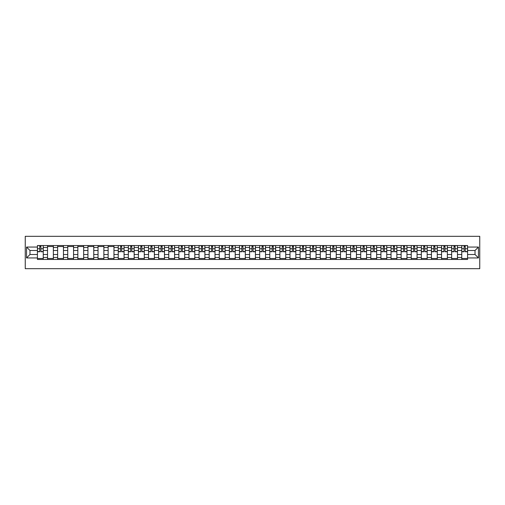 <?xml version="1.0" encoding="UTF-8"?>
<svg xmlns="http://www.w3.org/2000/svg" width="505" height="505" viewBox="0 0 505 505"><rect width="100%" height="100%" fill="white"/><g stroke="black" fill="none" stroke-linecap="round" stroke-linejoin="round"><path stroke-width="0.76" d="M25.25 268.692L479.75 268.692L479.75 236.308L25.25 236.308L25.25 268.692M47.527 259.463L47.527 247.513L43.253 247.513L43.253 259.463M43.253 247.513L43.253 245.537M47.527 247.513L47.527 245.537M53.36 245.537L53.36 259.463M57.633 259.463L57.633 245.537M63.46 245.537L63.46 259.463M67.733 259.463L67.733 245.537M73.56 245.537L73.56 259.463M77.839 259.463L77.839 245.537M83.666 245.537L83.666 259.463M87.939 259.463L87.939 245.537M93.766 245.537L93.766 259.463M98.039 259.463L98.039 245.537M103.872 245.537L103.872 259.463M108.146 259.463L108.146 245.537M113.972 245.537L113.972 259.463M118.246 259.463L118.246 245.537M124.078 245.537L124.078 259.463M128.352 259.463L128.352 245.537M134.178 245.537L134.178 259.463M138.452 259.463L138.452 245.537M144.285 245.537L144.285 259.463M148.558 259.463L148.558 245.537M154.385 245.537L154.385 259.463M158.658 259.463L158.658 245.537M164.491 245.537L164.491 259.463M168.765 259.463L168.765 245.537M174.591 245.537L174.591 259.463M178.865 259.463L178.865 245.537M184.691 245.537L184.691 259.463M188.971 259.463L188.971 245.537M194.797 245.537L194.797 259.463M199.071 259.463L199.071 245.537M204.897 245.537L204.897 259.463M209.177 259.463L209.177 245.537M215.004 245.537L215.004 259.463M219.277 259.463L219.277 245.537M225.104 245.537L225.104 259.463M229.377 259.463L229.377 245.537M235.21 245.537L235.21 259.463M239.484 259.463L239.484 245.537M245.31 245.537L245.31 259.463M249.584 259.463L249.584 245.537M255.416 245.537L255.416 259.463M259.69 259.463L259.69 245.537M265.516 245.537L265.516 259.463M269.79 259.463L269.79 245.537M275.623 245.537L275.623 259.463M279.896 259.463L279.896 245.537M285.723 245.537L285.723 259.463M289.996 259.463L289.996 245.537M295.823 245.537L295.823 259.463M300.103 259.463L300.103 245.537M305.929 245.537L305.929 259.463M310.203 259.463L310.203 245.537M316.029 245.537L316.029 259.463M320.309 259.463L320.309 245.537M326.135 245.537L326.135 259.463M330.409 259.463L330.409 245.537M336.235 245.537L336.235 259.463M340.509 259.463L340.509 245.537M346.342 245.537L346.342 259.463M350.615 259.463L350.615 245.537M356.442 245.537L356.442 259.463M360.715 259.463L360.715 245.537M366.548 245.537L366.548 259.463M370.822 259.463L370.822 245.537M376.648 245.537L376.648 259.463M380.922 259.463L380.922 245.537M386.754 245.537L386.754 259.463M391.028 259.463L391.028 245.537M396.854 245.537L396.854 259.463M401.128 259.463L401.128 245.537M406.961 245.537L406.961 259.463M411.234 259.463L411.234 245.537M417.061 245.537L417.061 259.463M421.334 259.463L421.334 245.537M427.161 245.537L427.161 259.463M431.44 259.463L431.44 245.537M437.267 245.537L437.267 259.463M441.54 259.463L441.54 245.537M447.367 245.537L447.367 259.463M451.64 259.463L451.64 245.537M457.473 245.537L457.473 259.463M461.747 259.463L461.747 245.537M461.747 254.507L457.473 254.507M451.64 254.507L447.367 254.507M441.54 254.507L437.267 254.507M431.44 254.507L427.161 254.507M421.334 254.507L417.061 254.507M411.234 254.507L406.961 254.507M401.128 254.507L396.854 254.507M391.028 254.507L386.754 254.507M380.922 254.507L376.648 254.507M370.822 254.507L366.548 254.507M360.715 254.507L356.442 254.507M350.615 254.507L346.342 254.507M340.509 254.507L336.235 254.507M330.409 254.507L326.135 254.507M320.309 254.507L316.029 254.507M310.203 254.507L305.929 254.507M300.103 254.507L295.823 254.507M289.996 254.507L285.723 254.507M279.896 254.507L275.623 254.507M269.79 254.507L265.516 254.507M259.69 254.507L255.416 254.507M249.584 254.507L245.31 254.507M239.484 254.507L235.21 254.507M229.377 254.507L225.104 254.507M219.277 254.507L215.004 254.507M209.177 254.507L204.897 254.507M199.071 254.507L194.797 254.507M188.971 254.507L184.691 254.507M178.865 254.507L174.591 254.507M168.765 254.507L164.491 254.507M158.658 254.507L154.385 254.507M148.558 254.507L144.285 254.507M138.452 254.507L134.178 254.507M128.352 254.507L124.078 254.507M118.246 254.507L113.972 254.507M108.146 254.507L103.872 254.507M98.039 254.507L93.766 254.507M87.939 254.507L83.666 254.507M77.839 254.507L73.56 254.507M67.733 254.507L63.46 254.507M57.633 254.507L53.36 254.507M47.527 254.507L43.253 254.507M461.747 250.493L457.473 250.493M451.64 250.493L447.367 250.493M441.54 250.493L437.267 250.493M431.44 250.493L427.161 250.493M421.334 250.493L417.061 250.493M411.234 250.493L406.961 250.493M401.128 250.493L396.854 250.493M391.028 250.493L386.754 250.493M380.922 250.493L376.648 250.493M370.822 250.493L366.548 250.493M360.715 250.493L356.442 250.493M350.615 250.493L346.342 250.493M340.509 250.493L336.235 250.493M330.409 250.493L326.135 250.493M320.309 250.493L316.029 250.493M310.203 250.493L305.929 250.493M300.103 250.493L295.823 250.493M289.996 250.493L285.723 250.493M279.896 250.493L275.623 250.493M269.79 250.493L265.516 250.493M259.69 250.493L255.416 250.493M249.584 250.493L245.31 250.493M239.484 250.493L235.21 250.493M229.377 250.493L225.104 250.493M219.277 250.493L215.004 250.493M209.177 250.493L204.897 250.493M199.071 250.493L194.797 250.493M188.971 250.493L184.691 250.493M178.865 250.493L174.591 250.493M168.765 250.493L164.491 250.493M158.658 250.493L154.385 250.493M148.558 250.493L144.285 250.493M138.452 250.493L134.178 250.493M128.352 250.493L124.078 250.493M118.246 250.493L113.972 250.493M108.146 250.493L103.872 250.493M98.039 250.493L93.766 250.493M87.939 250.493L83.666 250.493M77.839 250.493L73.56 250.493M67.733 250.493L63.46 250.493M57.633 250.493L53.36 250.493M47.527 250.493L43.253 250.493M29.978 254.507L37.427 254.507L37.427 250.493L29.978 250.493L29.978 254.507L26.544 257.941L26.544 247.059L37.427 247.059L37.427 250.493M467.573 250.493L467.573 254.507L475.022 254.507L475.022 250.493L467.573 250.493L467.573 245.537L37.427 245.537L37.427 247.059M467.573 247.059L478.456 247.059L478.456 257.941L467.573 257.941L467.573 254.507M37.427 254.507L37.427 259.463L467.573 259.463L467.573 257.941M37.427 257.941L26.544 257.941M43.253 258.491L37.427 258.491M39.788 246.509L40.892 246.509M53.36 258.491L47.527 258.491M47.527 246.509L53.36 246.509M63.46 258.491L57.633 258.491M57.633 246.509L63.46 246.509M73.56 258.491L67.733 258.491M67.733 246.509L73.56 246.509M83.666 258.491L77.839 258.491M77.839 246.509L83.666 246.509M93.766 258.491L87.939 258.491M87.939 246.509L93.766 246.509M103.872 258.491L98.039 258.491M98.039 246.509L103.872 246.509M113.972 258.491L108.146 258.491M108.146 246.509L113.972 246.509M124.078 258.491L118.246 258.491M120.613 246.509L121.711 246.509M134.178 258.491L128.352 258.491M130.713 246.509L131.818 246.509M144.285 258.491L138.452 258.491M140.819 246.509L141.918 246.509M154.385 258.491L148.558 258.491M150.919 246.509L152.024 246.509M164.491 258.491L158.658 258.491M161.026 246.509L162.124 246.509M174.591 258.491L168.765 258.491M171.126 246.509L172.23 246.509M184.691 258.491L178.865 258.491M181.232 246.509L182.33 246.509M194.797 258.491L188.971 258.491M191.332 246.509L192.43 246.509M204.897 258.491L199.071 258.491M201.438 246.509L202.537 246.509M215.004 258.491L209.177 258.491M211.538 246.509L212.637 246.509M225.104 258.491L219.277 258.491M221.638 246.509L222.743 246.509M235.21 258.491L229.377 258.491M231.744 246.509L232.843 246.509M245.31 258.491L239.484 258.491M241.844 246.509L242.949 246.509M255.416 258.491L249.584 258.491M251.951 246.509L253.049 246.509M265.516 258.491L259.69 258.491M262.051 246.509L263.155 246.509M275.623 258.491L269.79 258.491M272.157 246.509L273.255 246.509M285.723 258.491L279.896 258.491M282.257 246.509L283.362 246.509M295.823 258.491L289.996 258.491M292.363 246.509L293.462 246.509M305.929 258.491L300.103 258.491M302.463 246.509L303.562 246.509M316.029 258.491L310.203 258.491M312.57 246.509L313.668 246.509M326.135 258.491L320.309 258.491M322.67 246.509L323.768 246.509M336.235 258.491L330.409 258.491M332.77 246.509L333.874 246.509M346.342 258.491L340.509 258.491M342.876 246.509L343.974 246.509M356.442 258.491L350.615 258.491M352.976 246.509L354.081 246.509M366.548 258.491L360.715 258.491M363.082 246.509L364.181 246.509M376.648 258.491L370.822 258.491M373.182 246.509L374.287 246.509M386.754 258.491L380.922 258.491M383.289 246.509L384.387 246.509M396.854 258.491L391.028 258.491M393.389 246.509L394.493 246.509M406.961 258.491L401.128 258.491M403.495 246.509L404.593 246.509M417.061 258.491L411.234 258.491M413.595 246.509L414.693 246.509M427.161 258.491L421.334 258.491M423.701 246.509L424.8 246.509M437.267 258.491L431.44 258.491M433.801 246.509L434.9 246.509M447.367 258.491L441.54 258.491M443.901 246.509L445.006 246.509M457.473 258.491L451.64 258.491M454.008 246.509L455.106 246.509M467.573 258.491L461.747 258.491M464.108 246.509L465.212 246.509M26.544 247.059L29.978 250.493M475.022 254.507L478.456 257.941M475.022 250.493L478.456 247.059M40.892 251.755L40.892 245.6L43.222 245.6L43.222 251.755L40.892 251.755M39.788 246.446L40.892 246.446M39.788 245.6L37.458 245.6L37.458 251.755L39.788 251.755L39.788 245.6L40.892 245.6M121.711 251.755L121.711 245.6L124.047 245.6L124.047 251.755L121.711 251.755M120.613 246.446L121.711 246.446M120.613 245.6L118.284 245.6L118.284 251.755L120.613 251.755L120.613 245.6L121.711 245.6M131.818 251.755L131.818 245.6L134.147 245.6L134.147 251.755L131.818 251.755M130.713 246.446L131.818 246.446M130.713 245.6L128.384 245.6L128.384 251.755L130.713 251.755L130.713 245.6L131.818 245.6M141.918 251.755L141.918 245.6L144.253 245.6L144.253 251.755L141.918 251.755M140.819 246.446L141.918 246.446M140.819 245.6L138.484 245.6L138.484 251.755L140.819 251.755L140.819 245.6L141.918 245.6M152.024 251.755L152.024 245.6L154.353 245.6L154.353 251.755L152.024 251.755M150.919 246.446L152.024 246.446M150.919 245.6L148.59 245.6L148.59 251.755L150.919 251.755L150.919 245.6L152.024 245.6M162.124 251.755L162.124 245.6L164.453 245.6L164.453 251.755L162.124 251.755M161.026 246.446L162.124 246.446M161.026 245.6L158.69 245.6L158.69 251.755L161.026 251.755L161.026 245.6L162.124 245.6M172.23 251.755L172.23 245.6L174.56 245.6L174.56 251.755L172.23 251.755M171.126 246.446L172.23 246.446M171.126 245.6L168.796 245.6L168.796 251.755L171.126 251.755L171.126 245.6L172.23 245.6M182.33 251.755L182.33 245.6L184.66 245.6L184.66 251.755L182.33 251.755M181.232 246.446L182.33 246.446M181.232 245.6L178.896 245.6L178.896 251.755L181.232 251.755L181.232 245.6L182.33 245.6M192.43 251.755L192.43 245.6L194.766 245.6L194.766 251.755L192.43 251.755M191.332 246.446L192.43 246.446M191.332 245.6L189.003 245.6L189.003 251.755L191.332 251.755L191.332 245.6L192.43 245.6M202.537 251.755L202.537 245.6L204.866 245.6L204.866 251.755L202.537 251.755M201.438 246.446L202.537 246.446M201.438 245.6L199.103 245.6L199.103 251.755L201.438 251.755L201.438 245.6L202.537 245.6M212.637 251.755L212.637 245.6L214.972 245.6L214.972 251.755L212.637 251.755M211.538 246.446L212.637 246.446M211.538 245.6L209.209 245.6L209.209 251.755L211.538 251.755L211.538 245.6L212.637 245.6M222.743 251.755L222.743 245.6L225.072 245.6L225.072 251.755L222.743 251.755M221.638 246.446L222.743 246.446M221.638 245.6L219.309 245.6L219.309 251.755L221.638 251.755L221.638 245.6L222.743 245.6M232.843 251.755L232.843 245.6L235.178 245.6L235.178 251.755L232.843 251.755M231.744 246.446L232.843 246.446M231.744 245.6L229.415 245.6L229.415 251.755L231.744 251.755L231.744 245.6L232.843 245.6M242.949 251.755L242.949 245.6L245.278 245.6L245.278 251.755L242.949 251.755M241.844 246.446L242.949 246.446M241.844 245.6L239.515 245.6L239.515 251.755L241.844 251.755L241.844 245.6L242.949 245.6M253.049 251.755L253.049 245.6L255.385 245.6L255.385 251.755L253.049 251.755M251.951 246.446L253.049 246.446M251.951 245.6L249.615 245.6L249.615 251.755L251.951 251.755L251.951 245.6L253.049 245.6M263.155 251.755L263.155 245.6L265.485 245.6L265.485 251.755L263.155 251.755M262.051 246.446L263.155 246.446M262.051 245.6L259.721 245.6L259.721 251.755L262.051 251.755L262.051 245.6L263.155 245.6M273.255 251.755L273.255 245.6L275.585 245.6L275.585 251.755L273.255 251.755M272.157 246.446L273.255 246.446M272.157 245.6L269.822 245.6L269.822 251.755L272.157 251.755L272.157 245.6L273.255 245.6M283.362 251.755L283.362 245.6L285.691 245.6L285.691 251.755L283.362 251.755M282.257 246.446L283.362 246.446M282.257 245.6L279.928 245.6L279.928 251.755L282.257 251.755L282.257 245.6L283.362 245.6M293.462 251.755L293.462 245.6L295.791 245.6L295.791 251.755L293.462 251.755M292.363 246.446L293.462 246.446M292.363 245.6L290.028 245.6L290.028 251.755L292.363 251.755L292.363 245.6L293.462 245.6M303.562 251.755L303.562 245.6L305.897 245.6L305.897 251.755L303.562 251.755M302.463 246.446L303.562 246.446M302.463 245.6L300.134 245.6L300.134 251.755L302.463 251.755L302.463 245.6L303.562 245.6M313.668 251.755L313.668 245.6L315.997 245.6L315.997 251.755L313.668 251.755M312.57 246.446L313.668 246.446M312.57 245.6L310.234 245.6L310.234 251.755L312.57 251.755L312.57 245.6L313.668 245.6M323.768 251.755L323.768 245.6L326.104 245.6L326.104 251.755L323.768 251.755M322.67 246.446L323.768 246.446M322.67 245.6L320.34 245.6L320.34 251.755L322.67 251.755L322.67 245.6L323.768 245.6M333.874 251.755L333.874 245.6L336.204 245.6L336.204 251.755L333.874 251.755M332.77 246.446L333.874 246.446M332.77 245.6L330.44 245.6L330.44 251.755L332.77 251.755L332.77 245.6L333.874 245.6M343.974 251.755L343.974 245.6L346.31 245.6L346.31 251.755L343.974 251.755M342.876 246.446L343.974 246.446M342.876 245.6L340.547 245.6L340.547 251.755L342.876 251.755L342.876 245.6L343.974 245.6M354.081 251.755L354.081 245.6L356.41 245.6L356.41 251.755L354.081 251.755M352.976 246.446L354.081 246.446M352.976 245.6L350.647 245.6L350.647 251.755L352.976 251.755L352.976 245.6L354.081 245.6M364.181 251.755L364.181 245.6L366.516 245.6L366.516 251.755L364.181 251.755M363.082 246.446L364.181 246.446M363.082 245.6L360.747 245.6L360.747 251.755L363.082 251.755L363.082 245.6L364.181 245.6M374.287 251.755L374.287 245.6L376.616 245.6L376.616 251.755L374.287 251.755M373.182 246.446L374.287 246.446M373.182 245.6L370.853 245.6L370.853 251.755L373.182 251.755L373.182 245.6L374.287 245.6M384.387 251.755L384.387 245.6L386.716 245.6L386.716 251.755L384.387 251.755M383.289 246.446L384.387 246.446M383.289 245.6L380.953 245.6L380.953 251.755L383.289 251.755L383.289 245.6L384.387 245.6M394.493 251.755L394.493 245.6L396.823 245.6L396.823 251.755L394.493 251.755M393.389 246.446L394.493 246.446M393.389 245.6L391.059 245.6L391.059 251.755L393.389 251.755L393.389 245.6L394.493 245.6M404.593 251.755L404.593 245.6L406.923 245.6L406.923 251.755L404.593 251.755M403.495 246.446L404.593 246.446M403.495 245.6L401.159 245.6L401.159 251.755L403.495 251.755L403.495 245.6L404.593 245.6M414.693 251.755L414.693 245.6L417.029 245.6L417.029 251.755L414.693 251.755M413.595 246.446L414.693 246.446M413.595 245.6L411.266 245.6L411.266 251.755L413.595 251.755L413.595 245.6L414.693 245.6M424.8 251.755L424.8 245.6L427.129 245.6L427.129 251.755L424.8 251.755M423.701 246.446L424.8 246.446M423.701 245.6L421.366 245.6L421.366 251.755L423.701 251.755L423.701 245.6L424.8 245.6M434.9 251.755L434.9 245.6L437.235 245.6L437.235 251.755L434.9 251.755M433.801 246.446L434.9 246.446M433.801 245.6L431.472 245.6L431.472 251.755L433.801 251.755L433.801 245.6L434.9 245.6M445.006 251.755L445.006 245.6L447.335 245.6L447.335 251.755L445.006 251.755M443.901 246.446L445.006 246.446M443.901 245.6L441.572 245.6L441.572 251.755L443.901 251.755L443.901 245.6L445.006 245.6M455.106 251.755L455.106 245.6L457.442 245.6L457.442 251.755L455.106 251.755M454.008 246.446L455.106 246.446M454.008 245.6L451.678 245.6L451.678 251.755L454.008 251.755L454.008 245.6L455.106 245.6M465.212 251.755L465.212 245.6L467.542 245.6L467.542 251.755L465.212 251.755M464.108 246.446L465.212 246.446M464.108 245.6L461.778 245.6L461.778 251.755L464.108 251.755L464.108 245.6L465.212 245.6M451.64 247.513L447.367 247.513M441.54 247.513L437.267 247.513M431.44 247.513L427.161 247.513M421.334 247.513L417.061 247.513M411.234 247.513L406.961 247.513M401.128 247.513L396.854 247.513M391.028 247.513L386.754 247.513M380.922 247.513L376.648 247.513M370.822 247.513L366.548 247.513M360.715 247.513L356.442 247.513M350.615 247.513L346.342 247.513M340.509 247.513L336.235 247.513M330.409 247.513L326.135 247.513M320.309 247.513L316.029 247.513M310.203 247.513L305.929 247.513M300.103 247.513L295.823 247.513M289.996 247.513L285.723 247.513M279.896 247.513L275.623 247.513M269.79 247.513L265.516 247.513M259.69 247.513L255.416 247.513M249.584 247.513L245.31 247.513M239.484 247.513L235.21 247.513M229.377 247.513L225.104 247.513M219.277 247.513L215.004 247.513M209.177 247.513L204.897 247.513M199.071 247.513L194.797 247.513M188.971 247.513L184.691 247.513M178.865 247.513L174.591 247.513M168.765 247.513L164.491 247.513M158.658 247.513L154.385 247.513M148.558 247.513L144.285 247.513M138.452 247.513L134.178 247.513M128.352 247.513L124.078 247.513M118.246 247.513L113.972 247.513M108.146 247.513L103.872 247.513M98.039 247.513L93.766 247.513M87.939 247.513L83.666 247.513M77.839 247.513L73.56 247.513M67.733 247.513L63.46 247.513M57.633 247.513L53.36 247.513M461.747 247.513L457.473 247.513M451.64 257.487L447.367 257.487M441.54 257.487L437.267 257.487M431.44 257.487L427.161 257.487M421.334 257.487L417.061 257.487M411.234 257.487L406.961 257.487M401.128 257.487L396.854 257.487M391.028 257.487L386.754 257.487M380.922 257.487L376.648 257.487M370.822 257.487L366.548 257.487M360.715 257.487L356.442 257.487M350.615 257.487L346.342 257.487M340.509 257.487L336.235 257.487M330.409 257.487L326.135 257.487M320.309 257.487L316.029 257.487M310.203 257.487L305.929 257.487M300.103 257.487L295.823 257.487M289.996 257.487L285.723 257.487M279.896 257.487L275.623 257.487M269.79 257.487L265.516 257.487M259.69 257.487L255.416 257.487M249.584 257.487L245.31 257.487M239.484 257.487L235.21 257.487M229.377 257.487L225.104 257.487M219.277 257.487L215.004 257.487M209.177 257.487L204.897 257.487M199.071 257.487L194.797 257.487M188.971 257.487L184.691 257.487M178.865 257.487L174.591 257.487M168.765 257.487L164.491 257.487M158.658 257.487L154.385 257.487M148.558 257.487L144.285 257.487M138.452 257.487L134.178 257.487M128.352 257.487L124.078 257.487M118.246 257.487L113.972 257.487M108.146 257.487L103.872 257.487M98.039 257.487L93.766 257.487M87.939 257.487L83.666 257.487M77.839 257.487L73.56 257.487M67.733 257.487L63.46 257.487M57.633 257.487L53.36 257.487M47.527 257.487L43.253 257.487M461.747 257.487L457.473 257.487M40.892 251.534L43.222 251.534M40.892 248.75L43.222 248.75M37.458 251.534L39.788 251.534M37.458 248.75L39.788 248.75M121.711 251.534L124.047 251.534M121.711 248.75L124.047 248.75M118.284 251.534L120.613 251.534M118.284 248.75L120.613 248.75M131.818 251.534L134.147 251.534M131.818 248.75L134.147 248.75M128.384 251.534L130.713 251.534M128.384 248.75L130.713 248.75M141.918 251.534L144.253 251.534M141.918 248.75L144.253 248.75M138.484 251.534L140.819 251.534M138.484 248.75L140.819 248.75M152.024 251.534L154.353 251.534M152.024 248.75L154.353 248.75M148.59 251.534L150.919 251.534M148.59 248.75L150.919 248.75M162.124 251.534L164.453 251.534M162.124 248.75L164.453 248.75M158.69 251.534L161.026 251.534M158.69 248.75L161.026 248.75M172.23 251.534L174.56 251.534M172.23 248.75L174.56 248.75M168.796 251.534L171.126 251.534M168.796 248.75L171.126 248.75M182.33 251.534L184.66 251.534M182.33 248.75L184.66 248.75M178.896 251.534L181.232 251.534M178.896 248.75L181.232 248.75M192.43 251.534L194.766 251.534M192.43 248.75L194.766 248.75M189.003 251.534L191.332 251.534M189.003 248.75L191.332 248.75M202.537 251.534L204.866 251.534M202.537 248.75L204.866 248.75M199.103 251.534L201.438 251.534M199.103 248.75L201.438 248.75M212.637 251.534L214.972 251.534M212.637 248.75L214.972 248.75M209.209 251.534L211.538 251.534M209.209 248.75L211.538 248.75M222.743 251.534L225.072 251.534M222.743 248.75L225.072 248.75M219.309 251.534L221.638 251.534M219.309 248.75L221.638 248.75M232.843 251.534L235.178 251.534M232.843 248.75L235.178 248.75M229.415 251.534L231.744 251.534M229.415 248.75L231.744 248.75M242.949 251.534L245.278 251.534M242.949 248.75L245.278 248.75M239.515 251.534L241.844 251.534M239.515 248.75L241.844 248.75M253.049 251.534L255.385 251.534M253.049 248.75L255.385 248.75M249.615 251.534L251.951 251.534M249.615 248.75L251.951 248.75M263.155 251.534L265.485 251.534M263.155 248.75L265.485 248.75M259.721 251.534L262.051 251.534M259.721 248.75L262.051 248.75M273.255 251.534L275.585 251.534M273.255 248.75L275.585 248.75M269.822 251.534L272.157 251.534M269.822 248.75L272.157 248.75M283.362 251.534L285.691 251.534M283.362 248.75L285.691 248.75M279.928 251.534L282.257 251.534M279.928 248.75L282.257 248.75M293.462 251.534L295.791 251.534M293.462 248.75L295.791 248.75M290.028 251.534L292.363 251.534M290.028 248.75L292.363 248.75M303.562 251.534L305.897 251.534M303.562 248.75L305.897 248.75M300.134 251.534L302.463 251.534M300.134 248.75L302.463 248.75M313.668 251.534L315.997 251.534M313.668 248.75L315.997 248.75M310.234 251.534L312.57 251.534M310.234 248.75L312.57 248.75M323.768 251.534L326.104 251.534M323.768 248.75L326.104 248.75M320.34 251.534L322.67 251.534M320.34 248.75L322.67 248.75M333.874 251.534L336.204 251.534M333.874 248.75L336.204 248.75M330.44 251.534L332.77 251.534M330.44 248.75L332.77 248.75M343.974 251.534L346.31 251.534M343.974 248.75L346.31 248.75M340.547 251.534L342.876 251.534M340.547 248.75L342.876 248.75M354.081 251.534L356.41 251.534M354.081 248.75L356.41 248.75M350.647 251.534L352.976 251.534M350.647 248.75L352.976 248.75M364.181 251.534L366.516 251.534M364.181 248.75L366.516 248.75M360.747 251.534L363.082 251.534M360.747 248.75L363.082 248.75M374.287 251.534L376.616 251.534M374.287 248.75L376.616 248.75M370.853 251.534L373.182 251.534M370.853 248.75L373.182 248.75M384.387 251.534L386.716 251.534M384.387 248.75L386.716 248.75M380.953 251.534L383.289 251.534M380.953 248.75L383.289 248.75M394.493 251.534L396.823 251.534M394.493 248.75L396.823 248.75M391.059 251.534L393.389 251.534M391.059 248.75L393.389 248.75M404.593 251.534L406.923 251.534M404.593 248.75L406.923 248.75M401.159 251.534L403.495 251.534M401.159 248.75L403.495 248.75M414.693 251.534L417.029 251.534M414.693 248.75L417.029 248.75M411.266 251.534L413.595 251.534M411.266 248.75L413.595 248.75M424.8 251.534L427.129 251.534M424.8 248.75L427.129 248.75M421.366 251.534L423.701 251.534M421.366 248.75L423.701 248.75M434.9 251.534L437.235 251.534M434.9 248.75L437.235 248.75M431.472 251.534L433.801 251.534M431.472 248.75L433.801 248.75M445.006 251.534L447.335 251.534M445.006 248.75L447.335 248.75M441.572 251.534L443.901 251.534M441.572 248.75L443.901 248.75M455.106 251.534L457.442 251.534M455.106 248.75L457.442 248.75M451.678 251.534L454.008 251.534M451.678 248.75L454.008 248.75M465.212 251.534L467.542 251.534M465.212 248.75L467.542 248.75M461.778 251.534L464.108 251.534M461.778 248.75L464.108 248.75"/></g></svg>
